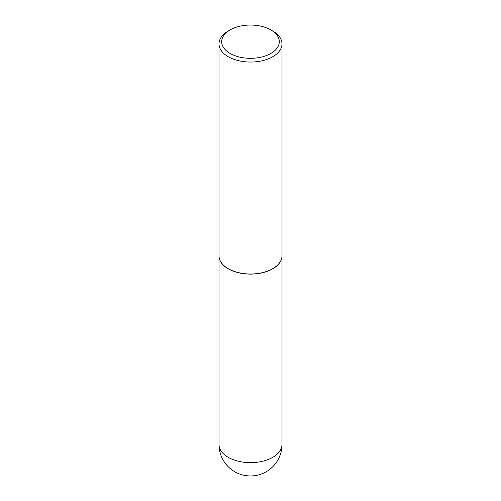 <?xml version="1.0" encoding="UTF-8"?>
<svg xmlns="http://www.w3.org/2000/svg" width="501" height="501" viewBox="0 0 501 501"><rect width="100%" height="100%" fill="white"/><g stroke="black" fill="none" stroke-linecap="round" stroke-linejoin="round"><path stroke-width="0.75" d="M219.018 255.873A31.482 18.18 0 0 0 219.018 255.93A31.482 18.18 0 0 0 228.237 268.786A31.482 18.18 0 0 0 262.549 272.726A31.482 18.18 0 0 0 281.982 255.93A31.482 18.18 0 0 0 281.982 255.873M228.287 268.699A31.35 18.099 0 0 0 228.331 268.73A31.35 18.099 0 0 0 272.669 268.73L272.763 268.674A31.482 18.18 0 0 0 281.982 255.823L281.982 43.863A31.482 18.18 0 0 0 272.763 31.012L270.878 29.922A28.82 16.639 0 0 0 230.122 29.922L230.122 29.922A28.82 16.639 0 0 0 230.122 53.45A28.82 16.639 0 0 0 270.878 53.45A28.82 16.639 0 0 0 270.878 29.922M228.237 31.012L230.122 29.922L228.237 31.012A31.482 18.18 0 0 0 219.018 43.863L219.018 255.823A31.482 18.18 0 0 0 228.237 268.674A31.482 18.18 0 0 0 272.763 268.674L272.669 268.73M219.018 43.863A31.482 18.18 0 0 0 238.451 60.659A31.482 18.18 0 0 0 272.763 56.719A31.482 18.18 0 0 0 281.982 43.863M281.982 444.468A31.482 31.482 0 0 1 266.244 471.729A31.482 31.482 0 0 1 219.018 444.468A31.482 18.18 0 0 0 228.237 457.319A31.482 18.18 0 0 0 272.763 457.319A31.482 18.18 0 0 0 281.982 444.468L281.982 255.93M219.018 444.468L219.018 255.93"/></g></svg>
